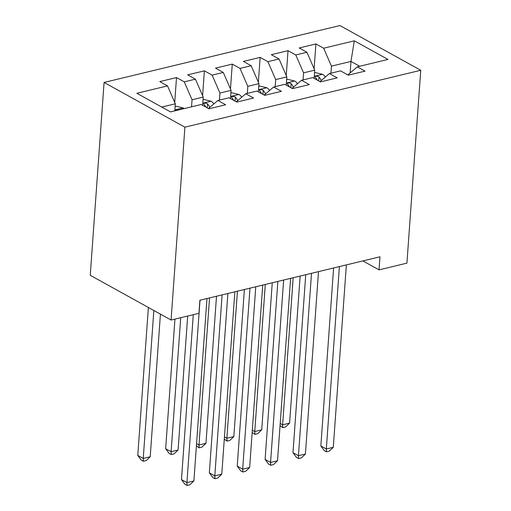 <?xml version="1.0" encoding="UTF-8"?>
<svg xmlns="http://www.w3.org/2000/svg" width="511" height="511" viewBox="0 0 511 511"><rect width="100%" height="100%" fill="white"/><g stroke="black" fill="none" stroke-linecap="round" stroke-linejoin="round"><path stroke-width="0.77" d="M362.88 260.917L379.047 269.865L379.986 256.79L199.89 300.238L198.951 313.313L171.076 320.033L90.249 275.308L104.078 82.45L339.924 25.55L420.751 70.282L184.899 127.182L104.078 82.45M350.144 72.932L350.968 61.429L354.315 40.829L323.648 48.226L315.894 43.933L299.171 47.97L306.926 52.263L295.773 54.952L288.019 50.659L271.29 54.696L279.044 58.982L267.892 61.678L260.137 57.385L243.415 61.416L251.169 65.708L240.017 68.404L232.262 64.111L215.533 68.142L223.288 72.434L212.135 75.123L204.381 70.837L187.658 74.868L195.413 79.16L184.26 81.849L176.506 77.563L159.777 81.594L167.531 85.886L175.33 103.797L161.776 107.067M354.315 40.829L387.958 59.442L357.291 66.839L347.831 74.9M167.531 85.886L136.865 93.283L170.508 111.903L201.174 104.506L208.929 108.798L225.658 104.761L217.903 100.469L229.049 97.78L236.804 102.072L253.533 98.035L245.778 93.743L256.931 91.054L264.685 95.346L281.414 91.309L273.66 87.017L284.806 84.328L292.56 88.62L309.289 84.583L301.535 80.291L312.687 77.602L320.442 81.894L337.171 77.857L329.416 73.565L340.562 70.876L348.317 75.168L365.046 71.131L357.291 66.839M191.555 106.825L192.059 99.76L203.212 97.071L202.624 105.304M184.26 81.849L192.059 99.76M195.413 79.16L203.212 97.071M219.43 100.099L219.941 93.04L231.087 90.345L230.499 98.578M212.135 75.123L219.941 93.04M223.288 72.434L231.087 90.345M217.903 100.469L208.437 108.524M247.311 93.372L247.816 86.314L258.968 83.619L258.381 91.852M240.017 68.404L247.816 86.314M251.169 65.708L258.968 83.619M245.778 93.743L236.318 101.798M275.186 86.646L275.697 79.588L286.843 76.893L286.256 85.133M267.892 61.678L275.697 79.588M279.044 58.982L286.843 76.893M273.66 87.017L264.193 95.078M303.068 79.92L303.572 72.862L314.725 70.173L314.137 78.407M295.773 54.952L303.572 72.862M306.926 52.263L314.725 70.173M301.535 80.291L292.075 88.352M330.943 73.201L331.454 66.136L350.968 61.429L359.699 66.258M323.648 48.226L331.454 66.136M329.416 73.565L319.95 81.626M379.047 269.865L406.922 263.139L420.751 70.282M171.076 320.033L184.899 127.182M174.826 110.861L175.33 103.797M315.894 43.933L314.118 68.774M288.019 50.659L286.237 75.5M260.137 57.385L258.362 82.22M232.262 64.111L230.48 88.946M204.381 70.837L202.605 95.672M176.506 77.563L174.724 102.398M333.613 267.975L320.857 445.962L326.318 448.984L339.393 266.582M333.287 447.304L329.256 451.149L326.465 451.82L326.318 448.984L333.287 447.304L346.362 264.896M326.465 451.82L324.281 450.613L320.857 445.962M314.533 72.843L315.523 72.607L322.677 74.351A9.409 5.544 76.4 0 1 325.36 77.02M321.247 80.521A9.409 5.544 -103.6 0 0 318.992 76.937L317.829 76.286L315.868 76.286L315.217 76.893L315.645 77.749A9.409 5.544 76.4 0 1 317.363 80.189M293.173 277.728L282.628 424.807L289.596 423.121L300.142 276.049M280.207 423.466L282.628 424.807L282.775 427.643L280.047 425.689M289.596 423.121L285.566 426.972L282.775 427.643M305.738 274.701L292.982 452.689L298.437 455.71L311.512 273.308M305.412 454.03L301.375 457.875L298.59 458.546L298.437 455.71L305.412 454.03L318.487 271.622M298.59 458.546L296.406 457.339L292.982 452.689M277.856 281.427L265.1 459.415L270.562 462.436L283.637 280.034M277.53 460.756L273.5 464.601L270.709 465.272L270.562 462.436L277.53 460.756L290.606 278.348M270.709 465.272L268.524 464.065L265.1 459.415M286.652 79.569L287.642 79.333L294.802 81.077A9.409 5.544 76.4 0 1 297.479 83.747M293.371 87.247A9.409 5.544 -103.6 0 0 291.117 83.663L289.954 83.006L287.987 83.012L287.335 83.619L287.77 84.475A9.409 5.544 76.4 0 1 289.488 86.915M265.292 284.455L254.753 431.533L261.721 429.847L272.261 282.775M252.325 430.192L254.753 431.533L254.9 434.369L252.166 432.415M261.721 429.847L257.685 433.698L254.9 434.369M258.777 86.295L259.767 86.059L266.921 87.803A9.409 5.544 76.4 0 1 269.604 90.473M265.49 93.973A9.409 5.544 -103.6 0 0 263.235 90.39L262.073 89.732L260.112 89.738L259.46 90.345L259.888 91.194A9.409 5.544 76.4 0 1 261.606 93.641M237.417 291.181L226.871 438.259L233.84 436.573L244.386 289.501M224.45 436.911L226.871 438.259L227.018 441.095L224.291 439.141M233.84 436.573L229.809 440.425L227.018 441.095M249.981 288.153L237.225 466.141L242.687 469.162L255.756 286.76M249.655 467.482L245.619 471.327L242.834 471.998L242.687 469.162L249.655 467.482L262.731 285.074M242.834 471.998L240.649 470.791L237.225 466.141M222.1 294.879L209.344 472.867L214.805 475.888L227.88 293.48M221.774 474.202L217.743 478.053L214.952 478.724L214.805 475.888L221.774 474.202L234.849 291.8M214.952 478.724L212.768 477.517L209.344 472.867M230.895 93.021L231.885 92.785L239.046 94.529A9.409 5.544 76.4 0 1 241.722 97.199M237.615 100.699A9.409 5.544 -103.6 0 0 235.36 97.116L234.198 96.458L232.23 96.464L231.579 97.071L232.013 97.92A9.409 5.544 76.4 0 1 233.731 100.367M209.536 297.907L198.996 444.979L205.965 443.299L216.504 296.227M196.569 443.637L198.996 444.979L199.143 447.821L196.409 445.867M205.965 443.299L201.928 447.151L199.143 447.821M203.02 99.747L204.01 99.504L211.164 101.255A9.409 5.544 76.4 0 1 213.847 103.925M174.941 319.1L165.653 448.684L171.115 451.705L178.084 450.025L187.69 316.028M209.734 107.425A9.409 5.544 -103.6 0 0 207.479 103.842L206.316 103.184L204.355 103.19L203.704 103.797L204.132 104.646A9.409 5.544 76.4 0 1 205.85 107.093M180.722 317.708L171.115 451.705L171.262 454.547L169.077 453.334L165.653 448.684M178.084 450.025L174.053 453.87L171.262 454.547M193.286 314.68L181.469 479.586L186.93 482.614L199.999 300.206M193.899 480.928L189.862 484.779L187.077 485.45L186.93 482.614L193.899 480.928L206.974 298.526M187.077 485.45L184.893 484.243L181.469 479.586M175.139 106.473L176.129 106.231L183.289 107.981A9.409 5.544 76.4 0 1 184.177 108.607M148.382 307.475L137.778 455.41L143.24 458.431L150.208 456.751L160.428 314.144M178.582 109.954L177.061 109.795L175.822 110.523M153.843 310.496L143.24 458.431L143.387 461.273L141.202 460.06L137.778 455.41M150.208 456.751L146.172 460.596L143.387 461.273M322.498 74.306L314.284 76.286M318.704 80.936L318.992 76.937M294.623 81.032L286.409 83.012M290.829 87.662L291.117 83.663M266.742 87.758L258.528 89.738M262.948 94.388L263.235 90.39M238.867 94.484L230.653 96.464M235.073 101.108L235.36 97.116M210.986 101.21L202.771 103.19M207.191 107.834L207.479 103.842M183.11 107.936L174.896 109.916"/></g></svg>
